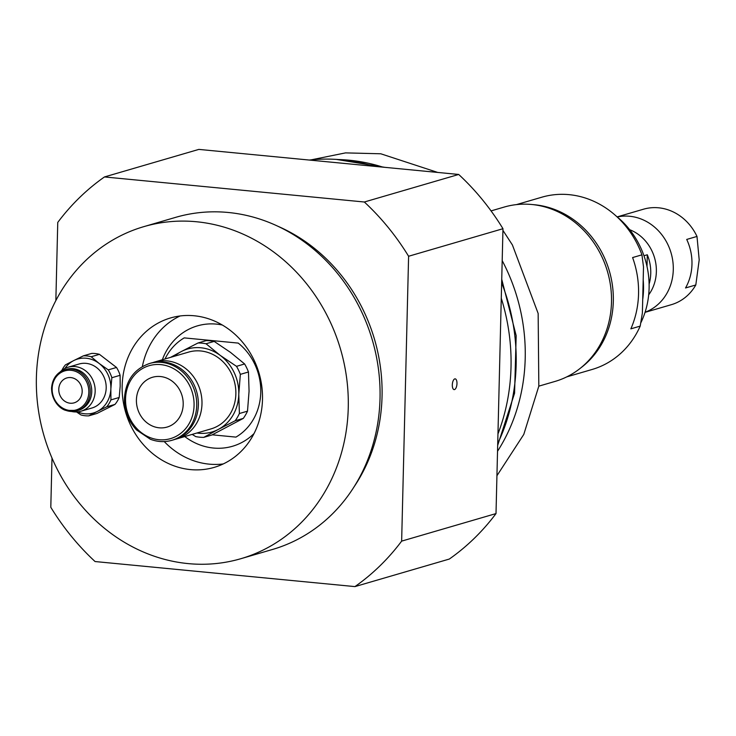 <?xml version="1.0" encoding="UTF-8"?>
<svg xmlns="http://www.w3.org/2000/svg" width="736" height="736" viewBox="0 0 736 736"><rect width="100%" height="100%" fill="white"/><g stroke="black" fill="none" stroke-linecap="round" stroke-linejoin="round"><path stroke-width="1.1" d="M685.529 287.969A49.726 44.408 -106.3 0 0 686.716 239.439L696.992 236.44L699.2 259.891L695.805 284.97L685.529 287.969M695.805 284.97A49.726 44.408 73.7 0 1 671.342 304.686L645.03 312.358M617.173 216.89L643.485 209.208A49.726 44.408 73.7 0 1 658.619 207.8A49.726 44.408 73.7 0 1 696.992 236.44M617.265 216.964A49.726 44.408 73.7 0 1 629.648 216.255A49.726 44.408 73.7 0 1 672.603 259.716A49.726 44.408 73.7 0 1 645.067 312.248M640.798 322.883A82.165 73.361 -106.3 0 0 648.25 273.378A82.165 73.361 -106.3 0 0 616.308 216.182M642.703 299.635A82.165 73.361 -106.3 0 0 643.19 279.79M580.474 368.129A89.728 80.123 -106.3 0 0 609.344 270.977A89.728 80.123 -106.3 0 0 532.744 204.599M630.853 328.845A89.728 80.123 -106.3 0 0 632.601 257.563L641.939 254.831L643.503 266.892L642.381 312.966L640.2 326.112L630.853 328.845M516.47 204.608L541.862 197.193A89.728 80.123 73.7 0 1 641.939 254.831M640.2 326.112A89.728 80.123 73.7 0 1 592.14 369.463L566.748 376.878M538.816 386.152L555.073 381.414A90.813 81.089 -106.3 0 0 611.496 302.137A90.813 81.089 -106.3 0 0 504.188 207.064L491.059 210.901M82.174 391.764A12.972 11.583 73.7 0 1 74.115 402.85A12.972 11.583 73.7 0 1 59.358 393.64A12.972 11.583 73.7 0 1 66.847 377.945A12.972 11.583 73.7 0 1 82.174 391.764M83.389 355.838L73.858 360.52A28.106 25.098 73.7 0 1 99.176 363.474L91.181 356.748A30.268 27.03 -106.3 0 0 83.389 355.838L91.65 353.427A30.268 27.03 73.7 0 1 99.443 354.338L116.518 367.466A30.268 27.03 73.7 0 1 120.106 375.305L120.189 386.234L119.195 397.477A30.268 27.03 73.7 0 1 114.991 404.404L97.005 413.448L88.743 415.858L97.198 411.498A28.106 25.098 73.7 0 1 77.519 411.875M64.86 368.506A28.106 25.098 73.7 0 1 73.858 360.52L65.403 364.881A30.268 27.03 -106.3 0 0 61.815 370.466M76.507 411.939L80.951 414.948A30.268 27.03 -106.3 0 0 88.743 415.858M97.198 411.498L106.729 406.815A30.268 27.03 -106.3 0 0 110.934 399.887L110.851 388.958A28.106 25.098 73.7 0 1 97.198 411.498M110.851 388.958L111.844 377.724A30.268 27.03 -106.3 0 0 108.256 369.877L99.176 363.474A28.106 25.098 73.7 0 1 110.851 388.958M106.729 406.815L114.991 404.404M119.195 397.477L110.934 399.887M111.844 377.724L120.106 375.305M116.518 367.466L108.256 369.877M91.181 356.748L99.443 354.338M68.089 367.218L79.102 364.007A22.917 20.461 73.7 0 1 106.177 388.415A22.917 20.461 73.7 0 1 91.945 408.011L80.932 411.222A22.917 20.461 -106.3 0 0 94.153 383.493A22.917 20.461 -106.3 0 0 68.089 367.218A22.917 20.461 -106.3 0 0 60.094 371.993M78.448 410.375A21.408 19.118 -106.3 0 0 90.795 384.468A21.408 19.118 -106.3 0 0 66.452 369.279L64.952 369.711A21.408 19.118 -106.3 0 0 51.658 388.01A21.408 19.118 -106.3 0 0 76.94 410.808A21.408 19.118 -106.3 0 0 89.295 384.91A21.408 19.118 -106.3 0 0 64.952 369.711C56.828 372.572 52.366 378.7 51.557 388.084C51.704 402.132 61.18 409.354 65.854 410.403L78.448 410.375M71.622 411.498A22.917 20.461 -106.3 0 0 80.932 411.222M497.959 433.946A192.86 172.215 -106.3 0 0 501.271 298.209M374.219 166.318A192.86 172.215 -106.3 0 0 309.24 160.052M648.683 294.842A41.078 36.68 -106.3 0 0 656.365 271.63A41.078 36.68 -106.3 0 0 629.676 229.696M643.963 255.742L647.303 254.766A41.078 36.68 73.7 0 1 650.753 273.268A41.078 36.68 73.7 0 1 649.115 284.087M647.303 254.766L647.018 266.487M452.309 384.919A5.41 2.291 -84.5 0 1 455.161 378.856A5.41 2.291 -84.5 0 1 456.927 384.459A5.41 2.291 -84.5 0 1 454.121 389.611A5.41 2.291 -84.5 0 1 452.309 384.919M104.466 176.944L198.84 149.399L458.703 174.46L364.338 202.004L104.466 176.944A242.162 216.237 -106.3 0 0 57.758 222.419L55.853 300.592M51.998 458.068L50.802 507.288A242.162 216.237 -106.3 0 0 95.064 561.54L354.936 586.601L449.31 559.056A242.162 216.237 -106.3 0 0 496.009 513.581L401.644 541.126L408.6 256.257L502.973 228.712L496.009 513.581M354.062 486.827A168.995 150.898 -106.3 0 0 382.048 396.465A168.995 150.898 -106.3 0 0 278.033 226.32M408.6 256.257A242.162 216.237 -106.3 0 0 364.338 202.004M354.936 586.601A242.162 216.237 -106.3 0 0 401.644 541.126M502.973 228.712A242.162 216.237 -106.3 0 0 458.703 174.46M162.343 359.757A62.698 55.991 73.7 0 1 197.377 325.882A62.698 55.991 73.7 0 1 216.458 324.116A62.698 55.991 73.7 0 1 222.346 325.027M254.021 433.568A62.698 55.991 73.7 0 1 232.512 446.264A62.698 55.991 73.7 0 1 213.431 448.04A62.698 55.991 73.7 0 1 184.764 436.558M164.257 441.582A77.841 69.506 -106.3 0 0 209.134 464.14A77.841 69.506 -106.3 0 0 223.266 463.938M180.081 315.965A77.841 69.506 -106.3 0 0 142.361 366.556M190.449 469.596A77.841 69.506 73.7 0 1 122.866 399.124A77.841 69.506 73.7 0 1 170.522 317.961A77.841 69.506 73.7 0 1 259.044 373.207A77.841 69.506 73.7 0 1 214.13 467.397A77.841 69.506 73.7 0 1 190.449 469.596M240.782 558.725L272.55 549.452A172.969 154.45 -106.3 0 0 380.024 398.443A172.969 154.45 -106.3 0 0 175.637 217.359L143.87 226.633A172.969 154.45 -106.3 0 0 44.059 435.951A172.969 154.45 -106.3 0 0 240.782 558.725A172.969 154.45 -106.3 0 0 348.257 407.716A172.969 154.45 -106.3 0 0 143.87 226.633M183.2 404.423A25.944 23.166 73.7 0 1 167.081 427.073A25.944 23.166 73.7 0 1 137.568 408.655A25.944 23.166 73.7 0 1 152.545 377.264A25.944 23.166 73.7 0 1 183.2 404.423M198.002 342.994L181.212 351.606A43.24 38.612 73.7 0 1 220.193 355.368L206.043 343.767A47.564 42.476 -106.3 0 0 198.002 342.994L206.126 340.63A47.564 42.476 73.7 0 1 214.167 341.403L230.478 352.369L244.628 363.97A47.564 42.476 73.7 0 1 248.464 371.993L249.062 391.258L247.508 411.157A47.564 42.476 73.7 0 1 243.294 418.398L211.876 434.994L203.752 437.368L218.39 429.382A43.24 38.612 73.7 0 1 196.926 433.007M174.515 356.206A43.24 38.612 73.7 0 1 181.212 351.606L170.596 357.356M192.197 434.387L195.712 436.595A47.564 42.476 -106.3 0 0 203.752 437.368M218.39 429.382L235.18 420.771A47.564 42.476 -106.3 0 0 239.384 413.522L238.786 394.257A43.24 38.612 73.7 0 1 218.39 429.382M238.786 394.257L240.341 374.357A47.564 42.476 -106.3 0 0 236.504 366.335L220.193 355.368A43.24 38.612 73.7 0 1 238.786 394.257M235.18 420.771L243.294 418.398M247.508 411.157L239.384 413.522M240.341 374.357L248.464 371.993M244.628 363.97L236.504 366.335M206.043 343.767L214.167 341.403M154.716 361.983L188.591 352.102A40.002 35.714 73.7 0 1 235.86 393.972A40.002 35.714 73.7 0 1 211.011 428.895L177.128 438.785A40.002 35.714 -106.3 0 0 200.21 390.374A40.002 35.714 -106.3 0 0 154.716 361.983A40.002 35.714 -106.3 0 0 152.922 362.563M171.884 440.312L173.512 439.834A40.002 35.714 -106.3 0 0 196.595 391.432A40.002 35.714 -106.3 0 0 151.101 363.041L149.472 363.52C134.026 369.021 125.681 380.696 124.421 398.562C124.338 410.697 128.368 421.158 136.51 429.934L150.383 439.272C157.568 441.986 164.735 442.336 171.884 440.312A40.002 35.714 -106.3 0 0 194.957 391.911A40.002 35.714 -106.3 0 0 149.472 363.52M175.306 439.254A40.002 35.714 -106.3 0 0 177.128 438.785M212.235 434.82L235.934 437.11A56.212 50.195 -106.3 0 0 238.234 343.096L184.221 337.888A56.212 50.195 -106.3 0 0 165.011 358.984M52.164 388.258A20.332 18.161 -106.3 0 0 78.927 408.839A20.332 18.161 -106.3 0 0 80.362 374.09A20.332 18.161 -106.3 0 0 52.164 388.258M497.536 451.26A179.547 160.328 -106.3 0 0 522.514 386.087A179.547 160.328 -106.3 0 0 502.191 260.599M497.72 443.56A190.265 169.896 -106.3 0 0 513.296 394.137A190.265 169.896 -106.3 0 0 501.648 282.808M382.941 167.155A190.265 169.896 -106.3 0 0 338.523 159.546M125.552 398.866A37.996 33.93 -106.3 0 0 176.143 436.338A37.996 33.93 -106.3 0 0 177.735 371.303A37.996 33.93 -106.3 0 0 125.552 398.866M502.936 230.396L512.412 244.968L538.154 313.481L538.826 386.133L523.784 434.424L496.938 475.723M311.236 159.841L345.543 152.886L380.797 153.787L437.718 172.436M501.74 279.312L516.175 335.662L514.574 393.208L497.674 445.354M336.196 159.381L384.91 167.348"/></g></svg>
